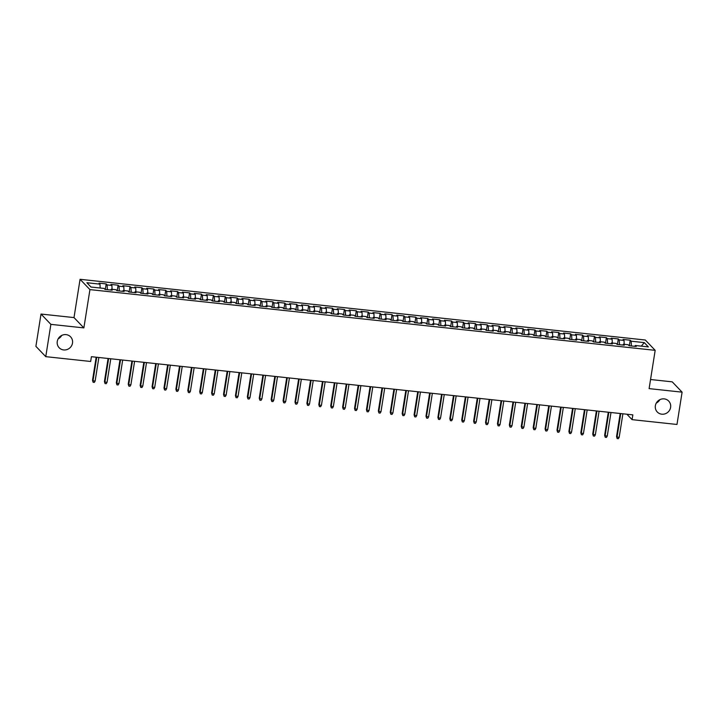 <?xml version="1.0" encoding="UTF-8"?>
<svg xmlns="http://www.w3.org/2000/svg" width="718" height="718" viewBox="0 0 718 718"><rect width="100%" height="100%" fill="white"/><g stroke="black" fill="none" stroke-linecap="round" stroke-linejoin="round"><path stroke-width="1.08" d="M61.721 335.432A7.907 7.512 -43.7 0 1 58.167 338.824M72.5 343.105A7.907 7.512 -43.7 0 1 59.163 347.745A7.907 7.512 -43.7 0 1 62.672 335.028A7.907 7.512 -43.7 0 1 72.5 343.105M659.833 399.684A7.907 7.512 -43.7 0 1 656.279 403.076M670.612 407.357A7.907 7.512 -43.7 0 1 657.275 411.997A7.907 7.512 -43.7 0 1 660.784 399.28A7.907 7.512 -43.7 0 1 670.612 407.357M41.016 314.044L50.879 324.356L83.871 327.902L74.008 317.589L41.016 314.044L35.9 346.345L45.764 356.658L90.665 361.477L91.419 356.693L632.845 414.86L632.082 419.644L676.984 424.464L682.1 392.163L672.236 381.85L650.553 379.517M74.008 317.589L80.066 279.302L645.311 340.018L655.175 350.339L89.938 289.614L80.066 279.302M641.336 346.148L644.261 342.612L631.158 341.203L630.207 340.215L623.062 339.443L624.014 340.431L619.248 339.919L618.297 338.932L611.153 338.169L612.104 339.156L607.338 338.645L606.387 337.657L599.243 336.886L600.194 337.873L595.428 337.361L594.477 336.374L587.333 335.602L588.284 336.598L583.519 336.087L582.567 335.091L575.423 334.328L576.375 335.315L571.609 334.803L570.657 333.816L563.513 333.044L564.465 334.041L559.699 333.529L558.748 332.533L551.604 331.77L552.555 332.757L547.789 332.246L546.838 331.258L539.694 330.486L540.645 331.474L535.879 330.962L534.928 329.975L527.784 329.212L528.735 330.199L523.969 329.688L523.018 328.7L515.874 327.929L516.825 328.916L512.06 328.404L511.108 327.417L503.964 326.654L504.916 327.641L500.15 327.13L499.198 326.143L492.054 325.371L493.006 326.358L488.24 325.846L487.289 324.859L480.145 324.087L481.096 325.083L476.33 324.572L475.379 323.576L468.235 322.813L469.186 323.8L464.42 323.288L463.469 322.301L456.325 321.529L457.276 322.526L452.511 322.014L451.559 321.018L444.415 320.255L445.366 321.242L440.601 320.731L439.649 319.743L432.505 318.971L433.457 319.968L428.691 319.456L427.74 318.46L420.595 317.697L421.547 318.684L416.781 318.173L415.83 317.185L408.686 316.414L409.637 317.401L404.871 316.889L403.92 315.902L396.776 315.139L397.727 316.126L392.961 315.615L392.01 314.628L384.866 313.856L385.817 314.843L381.052 314.331L380.109 313.344L372.956 312.581L373.907 313.569L369.142 313.057L368.199 312.07L361.046 311.298L361.998 312.285L357.232 311.774L356.29 310.786L349.136 310.014L350.088 311.011L345.322 310.499L344.38 309.503L337.227 308.74L338.178 309.727L333.412 309.216L332.47 308.228L325.317 307.457L326.268 308.453L321.502 307.941L320.56 306.945L313.407 306.182L314.358 307.169L309.593 306.658L308.65 305.671L301.497 304.899L302.449 305.886L297.683 305.374L296.74 304.387L289.587 303.624L290.539 304.611L285.773 304.1L284.831 303.113L277.678 302.341L278.629 303.328L273.863 302.816L272.921 301.829L265.768 301.066L266.719 302.054L261.953 301.542L261.011 300.555L253.858 299.783L254.809 300.77L250.044 300.259L249.101 299.271L241.948 298.5L242.899 299.496L238.134 298.984L237.191 297.988L230.038 297.225L230.99 298.212L226.224 297.701L225.281 296.714L218.128 295.942L219.08 296.938L214.314 296.426L213.372 295.43L206.219 294.667L207.17 295.654L202.404 295.143L201.462 294.156L194.309 293.384L195.26 294.38L190.494 293.868L189.552 292.872L182.399 292.109L183.35 293.097L178.585 292.585L177.642 291.598L170.489 290.826L171.44 291.813L166.675 291.302L165.732 290.314L158.579 289.551L159.531 290.539L154.765 290.027L153.823 289.04L146.669 288.268L147.621 289.255L142.855 288.744L141.913 287.756L134.76 286.994L135.711 287.981L130.945 287.469L130.003 286.482L122.85 285.71L123.801 286.697L119.035 286.186L118.093 285.199L110.94 284.427L111.891 285.423L107.126 284.911L106.183 283.915L99.03 283.152L99.981 284.14L100.179 288.017M644.261 342.612L648.363 346.902L635.259 345.493L634.847 346.336M99.981 284.14L86.878 282.73L90.989 287.029L104.083 288.43L105.034 289.426L112.179 290.189L111.236 289.201L115.993 289.713L116.944 290.7L124.088 291.472L123.146 290.485L127.903 290.996L128.854 291.984L135.998 292.747L135.056 291.759L139.813 292.271L140.764 293.258L147.908 294.03L146.966 293.043L151.722 293.554L152.674 294.542L159.818 295.304L158.875 294.317L163.632 294.829L164.584 295.816L171.728 296.588L170.785 295.601L175.542 296.112L176.493 297.099L183.637 297.871L182.695 296.875L187.452 297.387L188.403 298.383L195.547 299.146L194.605 298.158L199.362 298.67L200.313 299.657L207.457 300.429L206.515 299.433L211.272 299.945L212.223 300.941L219.367 301.704L218.425 300.716L223.181 301.228L224.133 302.215L231.277 302.987L230.334 302L235.091 302.511L236.042 303.499L243.187 304.261L242.244 303.274L247.001 303.786L247.952 304.773L255.096 305.545L254.154 304.558L258.911 305.069L259.862 306.056L267.006 306.819L266.064 305.832L270.821 306.344L271.772 307.331L278.916 308.103L277.974 307.116L282.73 307.627L283.682 308.614L290.826 309.386L289.884 308.39L294.64 308.902L295.592 309.898L302.736 310.661L301.793 309.673L306.55 310.185L307.501 311.172L314.646 311.944L313.703 310.948L318.46 311.459L319.411 312.456L326.555 313.219L325.613 312.231L330.37 312.743L331.321 313.73L338.465 314.502L337.523 313.506L342.28 314.017L343.231 315.014L350.375 315.776L349.433 314.789L354.189 315.301L355.141 316.288L362.285 317.06L361.342 316.073L366.099 316.584L367.051 317.571L374.195 318.334L373.252 317.347L378.009 317.859L378.96 318.846L386.104 319.618L385.153 318.63L389.919 319.142L390.87 320.129L398.014 320.892L397.063 319.905L401.829 320.416L402.78 321.404L409.924 322.176L408.973 321.188L413.739 321.7L414.69 322.687L421.834 323.459L420.883 322.463L425.648 322.974L426.6 323.971L433.744 324.733L432.792 323.746L437.558 324.258L438.51 325.245L445.654 326.017L444.702 325.021L449.468 325.532L450.419 326.528L457.563 327.291L456.612 326.304L461.378 326.816L462.329 327.803L469.473 328.575L468.522 327.587L473.288 328.099L474.239 329.086L481.383 329.849L480.432 328.862L485.197 329.374L486.149 330.361L493.293 331.133L492.342 330.145L497.107 330.657L498.059 331.644L505.203 332.407L504.251 331.42L509.017 331.931L509.968 332.919L517.113 333.69L516.161 332.703L520.927 333.215L521.878 334.202L529.022 334.974L528.071 333.978L532.837 334.489L533.788 335.486L540.932 336.248L539.981 335.261L544.747 335.773L545.698 336.76L552.842 337.532L551.891 336.536L556.656 337.047L557.608 338.043L564.752 338.806L563.801 337.819L568.566 338.331L569.518 339.318L576.662 340.09L575.71 339.093L580.476 339.605L581.427 340.601L588.572 341.364L587.62 340.377L592.386 340.888L593.337 341.876L600.481 342.648L599.53 341.66L604.296 342.172L605.247 343.159L612.391 343.922L611.44 342.935L616.206 343.446L617.157 344.434L624.301 345.205L623.35 344.218L628.115 344.73L629.067 345.717L636.211 346.48L635.259 345.493M107.126 284.911L107.377 289.677M111.891 285.423L112.089 289.291M119.035 286.186L119.287 290.952M123.801 286.697L123.999 290.575M111.236 289.201L110.814 290.045M130.945 287.469L131.197 292.235M135.711 287.981L135.908 291.849M123.146 290.485L122.724 291.32M142.855 288.744L143.106 293.509M147.621 289.255L147.818 293.132M135.056 291.759L134.634 292.603M154.765 290.027L155.016 294.793M159.531 290.539L159.728 294.416M146.966 293.043L146.544 293.886M166.675 291.302L166.926 296.076M171.44 291.813L171.638 295.69M158.875 294.317L158.454 295.161M178.585 292.585L178.836 297.351M183.35 293.097L183.548 296.974M170.785 295.601L170.363 296.444M190.494 293.868L190.746 298.634M195.26 294.38L195.458 298.248M182.695 296.875L182.273 297.719M202.404 295.143L202.655 299.909M207.17 295.654L207.367 299.532M194.605 298.158L194.183 299.002M214.314 296.426L214.565 301.192M219.08 296.938L219.277 300.806M206.515 299.433L206.093 300.277M226.224 297.701L226.475 302.466M230.99 298.212L231.187 302.09M218.425 300.716L218.003 301.56M238.134 298.984L238.385 303.75M242.899 299.496L243.097 303.364M230.334 302L229.913 302.834M250.044 300.259L250.295 305.024M254.809 300.77L255.007 304.647M242.244 303.274L241.822 304.118M261.953 301.542L262.205 306.308M266.719 302.054L266.916 305.922M254.154 304.558L253.732 305.401M273.863 302.816L274.114 307.582M278.629 303.328L278.826 307.205M266.064 305.832L265.642 306.676M285.773 304.1L286.024 308.866M290.539 304.611L290.736 308.489M277.974 307.116L277.552 307.959M297.683 305.374L297.934 310.149M302.449 305.886L302.646 309.763M289.884 308.39L289.462 309.234M309.593 306.658L309.844 311.424M314.358 307.169L314.556 311.047M301.793 309.673L301.372 310.517M321.502 307.941L321.754 312.707M326.268 308.453L326.466 312.321M313.703 310.948L313.281 311.791M333.412 309.216L333.664 313.981M338.178 309.727L338.375 313.604M325.613 312.231L325.191 313.075M345.322 310.499L345.573 315.265M350.088 311.011L350.285 314.879M337.523 313.506L337.101 314.349M357.232 311.774L357.483 316.539M361.998 312.285L362.195 316.162M349.433 314.789L349.011 315.633M369.142 313.057L369.393 317.823M373.907 313.569L374.105 317.437M361.342 316.073L360.921 316.907M381.052 314.331L381.303 319.097M385.817 314.843L386.015 318.72M373.252 317.347L372.83 318.191M392.961 315.615L393.213 320.381M397.727 316.126L397.925 320.004M385.153 318.63L384.74 319.474M404.871 316.889L405.123 321.664M409.637 317.401L409.834 321.278M397.063 319.905L396.65 320.749M416.781 318.173L417.032 322.938M421.547 318.684L421.744 322.561M408.973 321.188L408.56 322.032M428.691 319.456L428.942 324.222M433.457 319.968L433.654 323.836M420.883 322.463L420.47 323.306M440.601 320.731L440.852 325.496M445.366 321.242L445.564 325.119M432.792 323.746L432.38 324.59M452.511 322.014L452.762 326.78M457.276 322.526L457.474 326.394M444.702 325.021L444.289 325.864M464.42 323.288L464.672 328.054M469.186 323.8L469.384 327.677M456.612 326.304L456.199 327.148M476.33 324.572L476.581 329.338M481.096 325.083L481.293 328.952M468.522 327.587L468.109 328.422M488.24 325.846L488.491 330.612M493.006 326.358L493.203 330.235M480.432 328.862L480.019 329.706M500.15 327.13L500.401 331.895M504.916 327.641L505.113 331.51M492.342 330.145L491.929 330.989M512.06 328.404L512.311 333.17M516.825 328.916L517.023 332.793M504.251 331.42L503.839 332.263M523.969 329.688L524.221 334.453M528.735 330.199L528.933 334.076M516.161 332.703L515.748 333.547M535.879 330.962L536.131 335.737M540.645 331.474L540.842 335.351M528.071 333.978L527.658 334.821M547.789 332.246L548.04 337.011M552.555 332.757L552.752 336.634M539.981 335.261L539.568 336.105M559.699 333.529L559.95 338.295M564.465 334.041L564.662 337.909M551.891 336.536L551.478 337.379M571.609 334.803L571.86 339.569M576.375 335.315L576.572 339.192M563.801 337.819L563.388 338.663M583.519 336.087L583.77 340.853M588.284 336.598L588.482 340.467M575.71 339.093L575.298 339.937M595.428 337.361L595.68 342.127M600.194 337.873L600.392 341.75M587.62 340.377L587.207 341.221M607.338 338.645L607.59 343.41M612.104 339.156L612.301 343.024M599.53 341.66L599.117 342.495M619.248 339.919L619.499 344.685M624.014 340.431L624.211 344.308M611.44 342.935L611.027 343.778M631.158 341.203L631.409 345.968M623.35 344.218L622.937 345.062M50.879 324.356L45.764 356.658M655.175 350.339L649.108 388.618L682.1 392.163M83.871 327.902L89.938 289.614M626.895 414.214L632.082 419.644M630.207 340.215L629.336 345.744M618.297 338.932L617.426 344.469M606.387 337.657L605.516 343.186M594.477 336.374L593.606 341.912M582.567 335.091L581.697 340.628M570.657 333.816L569.787 339.345M558.748 332.533L557.877 338.07M546.838 331.258L545.967 336.787M534.928 329.975L534.057 335.512M523.018 328.7L522.148 334.229M511.108 327.417L510.238 332.955M499.198 326.143L498.328 331.671M487.289 324.859L486.418 330.397M475.379 323.576L474.508 329.113M463.469 322.301L462.598 327.83M451.559 321.018L450.689 326.555M439.649 319.743L438.779 325.272M427.74 318.46L426.869 323.998M415.83 317.185L414.959 322.714M403.92 315.902L403.049 321.44M392.01 314.628L391.139 320.156M380.109 313.344L379.23 318.882M368.199 312.07L367.32 317.598M356.29 310.786L355.41 316.324M344.38 309.503L343.5 315.04M332.47 308.228L331.59 313.757M320.56 306.945L319.681 312.483M308.65 305.671L307.771 311.199M296.74 304.387L295.861 309.925M284.831 303.113L283.951 308.641M272.921 301.829L272.041 307.367M261.011 300.555L260.131 306.083M249.101 299.271L248.222 304.809M237.191 297.988L236.312 303.526M225.281 296.714L224.402 302.242M213.372 295.43L212.492 300.968M201.462 294.156L200.582 299.684M189.552 292.872L188.672 298.41M177.642 291.598L176.763 297.126M165.732 290.314L164.853 295.852M153.823 289.04L152.943 294.568M141.913 287.756L141.033 293.294M130.003 286.482L129.123 292.011M118.093 285.199L117.213 290.736M106.183 283.915L105.304 289.453M620.199 413.496L616.547 436.571L617.031 437.074L620.756 413.559M619.176 437.307L618.342 438.698L617.148 438.572L617.031 437.074L619.176 437.307L622.901 413.792M617.148 438.572L616.547 436.571M608.29 412.222L604.637 435.296L605.121 435.799L608.846 412.276M607.266 436.023L606.432 437.424L605.238 437.289L605.121 435.799L607.266 436.023L610.991 412.509M605.238 437.289L604.637 435.296M596.38 410.938L592.727 434.013L593.212 434.516L596.936 411.001M595.357 434.749L594.522 436.14L593.328 436.014L593.212 434.516L595.357 434.749L599.081 411.226M593.328 436.014L592.727 434.013M584.47 409.664L580.817 432.739L581.302 433.241L585.026 409.718M583.447 433.466L582.612 434.866L581.418 434.731L581.302 433.241L583.447 433.466L587.171 409.951M581.418 434.731L580.817 432.739M572.56 408.38L568.907 431.455L569.392 431.958L573.117 408.443M571.537 432.191L570.702 433.582L569.509 433.457L569.392 431.958L571.537 432.191L575.262 408.668M569.509 433.457L568.907 431.455M560.65 407.106L556.997 430.181L557.482 430.683L561.207 407.16M559.627 430.908L558.792 432.299L557.599 432.173L557.482 430.683L559.627 430.908L563.352 407.393M557.599 432.173L556.997 430.181M548.74 405.823L545.088 428.897L545.572 429.4L549.297 405.885M547.717 429.633L546.883 431.024L545.689 430.899L545.572 429.4L547.717 429.633L551.442 406.11M545.689 430.899L545.088 428.897M536.831 404.539L533.178 427.623L533.662 428.116L537.387 404.602M535.808 428.35L534.973 429.741L533.779 429.615L533.662 428.116L535.808 428.35L539.532 404.835M533.779 429.615L533.178 427.623M524.921 403.265L521.268 426.339L521.753 426.842L525.477 403.328M523.898 427.075L523.063 428.466L521.869 428.341L521.753 426.842L523.898 427.075L527.622 403.552M521.869 428.341L521.268 426.339M513.011 401.981L509.358 425.056L509.843 425.559L513.567 402.044M511.988 425.792L511.153 427.183L509.96 427.057L509.843 425.559L511.988 425.792L515.712 402.277M509.96 427.057L509.358 425.056M501.101 400.707L497.448 423.782L497.933 424.284L501.658 400.761M500.078 424.509L499.243 425.909L498.05 425.774L497.933 424.284L500.078 424.509L503.803 400.994M498.05 425.774L497.448 423.782M489.191 399.423L485.539 422.498L486.023 423.001L489.748 399.486M488.168 423.234L487.334 424.625L486.14 424.5L486.023 423.001L488.168 423.234L491.893 399.72M486.14 424.5L485.539 422.498M477.282 398.149L473.629 421.224L474.113 421.726L477.838 398.203M476.258 421.951L475.424 423.351L474.239 423.216L474.113 421.726L476.258 421.951L479.983 398.436M474.239 423.216L473.629 421.224M465.381 396.866L461.719 419.94L462.204 420.443L465.928 396.928M464.349 420.676L463.514 422.067L462.329 421.942L462.204 420.443L464.349 420.676L468.073 397.153M462.329 421.942L461.719 419.94M453.471 395.591L449.809 418.666L450.294 419.168L454.018 395.645M452.439 419.393L451.604 420.784L450.419 420.658L450.294 419.168L452.439 419.393L456.163 395.878M450.419 420.658L449.809 418.666M441.561 394.308L437.899 417.382L438.384 417.885L442.108 394.37M440.529 418.118L439.694 419.509L438.51 419.384L438.384 417.885L440.529 418.118L444.254 394.595M438.51 419.384L437.899 417.382M429.651 393.033L425.989 416.108L426.474 416.611L430.199 393.087M428.619 416.835L427.784 418.226L426.6 418.1L426.474 416.611L428.619 416.835L432.344 393.32M426.6 418.1L425.989 416.108M417.741 391.75L414.08 414.825L414.564 415.327L418.289 391.813M416.709 415.56L415.875 416.952L414.69 416.826L414.564 415.327L416.709 415.56L420.434 392.037M414.69 416.826L414.08 414.825M405.832 390.466L402.17 413.55L402.654 414.044L406.379 390.529M404.799 414.277L403.965 415.668L402.78 415.542L402.654 414.044L404.799 414.277L408.524 390.763M402.78 415.542L402.17 413.55M393.922 389.192L390.26 412.267L390.745 412.769L394.469 389.246M392.89 413.003L392.055 414.394L390.87 414.259L390.745 412.769L392.89 413.003L396.614 389.479M390.87 414.259L390.26 412.267M382.012 387.908L378.35 410.983L378.835 411.486L382.559 387.971M380.98 411.719L380.145 413.11L378.96 412.985L378.835 411.486L380.98 411.719L384.704 388.205M378.96 412.985L378.35 410.983M370.102 386.634L366.44 409.709L366.925 410.211L370.65 386.688M369.07 410.436L368.235 411.836L367.051 411.701L366.925 410.211L369.07 410.436L372.795 386.921M367.051 411.701L366.44 409.709M358.192 385.351L354.53 408.425L355.015 408.928L358.74 385.413M357.16 409.161L356.325 410.552L355.141 410.427L355.015 408.928L357.16 409.161L360.885 385.638M355.141 410.427L354.53 408.425M346.282 384.076L342.621 407.151L343.105 407.653L346.83 384.13M345.25 407.878L344.416 409.278L343.231 409.143L343.105 407.653L345.25 407.878L348.975 384.363M343.231 409.143L342.621 407.151M334.373 382.793L330.711 405.867L331.195 406.37L334.92 382.856M333.34 406.603L332.506 407.995L331.321 407.869L331.195 406.37L333.34 406.603L337.065 383.08M331.321 407.869L330.711 405.867M322.463 381.518L318.801 404.593L319.286 405.096L323.01 381.572M321.431 405.32L320.596 406.711L319.411 406.585L319.286 405.096L321.431 405.32L325.155 381.805M319.411 406.585L318.801 404.593M310.553 380.235L306.891 403.31L307.376 403.812L311.1 380.298M309.521 404.046L308.686 405.437L307.501 405.311L307.376 403.812L309.521 404.046L313.245 380.522M307.501 405.311L306.891 403.31M298.643 378.951L294.981 402.035L295.466 402.529L299.191 379.014M297.611 402.762L296.776 404.153L295.592 404.028L295.466 402.529L297.611 402.762L301.336 379.248M295.592 404.028L294.981 402.035M286.733 377.677L283.071 400.752L283.556 401.254L287.281 377.74M285.701 401.488L284.866 402.879L283.682 402.753L283.556 401.254L285.701 401.488L289.426 377.964M283.682 402.753L283.071 400.752M274.823 376.394L271.162 399.468L271.646 399.971L275.371 376.456M273.791 400.204L272.957 401.595L271.772 401.47L271.646 399.971L273.791 400.204L277.516 376.69M271.772 401.47L271.162 399.468M262.914 375.119L259.252 398.194L259.736 398.696L263.461 375.173M261.882 398.921L261.047 400.321L259.862 400.186L259.736 398.696L261.882 398.921L265.606 375.406M259.862 400.186L259.252 398.194M251.004 373.836L247.342 396.91L247.827 397.413L251.551 373.899M249.972 397.646L249.137 399.037L247.952 398.912L247.827 397.413L249.972 397.646L253.696 374.132M247.952 398.912L247.342 396.91M239.094 372.561L235.432 395.636L235.917 396.139L239.641 372.615M238.062 396.363L237.227 397.763L236.042 397.628L235.917 396.139L238.062 396.363L241.786 372.848M236.042 397.628L235.432 395.636M227.184 371.278L223.522 394.353L224.007 394.855L227.732 371.341M226.152 395.088L225.317 396.48L224.133 396.354L224.007 394.855L226.152 395.088L229.877 371.565M224.133 396.354L223.522 394.353M215.274 370.003L211.613 393.078L212.097 393.581L215.822 370.057M214.242 393.805L213.408 395.196L212.223 395.071L212.097 393.581L214.242 393.805L217.967 370.291M212.223 395.071L211.613 393.078M203.365 368.72L199.703 391.795L200.187 392.297L203.912 368.783M202.332 392.531L201.498 393.922L200.313 393.796L200.187 392.297L202.332 392.531L206.057 369.007M200.313 393.796L199.703 391.795M191.455 367.445L187.793 390.52L188.278 391.023L192.002 367.499M190.423 391.247L189.588 392.638L188.403 392.513L188.278 391.023L190.423 391.247L194.147 367.733M188.403 392.513L187.793 390.52M179.545 366.162L175.883 389.237L176.368 389.739L180.092 366.225M178.513 389.973L177.678 391.364L176.493 391.238L176.368 389.739L178.513 389.973L182.237 366.449M176.493 391.238L175.883 389.237M167.635 364.879L163.973 387.962L164.458 388.456L168.183 364.941M166.603 388.689L165.768 390.08L164.584 389.955L164.458 388.456L166.603 388.689L170.328 365.175M164.584 389.955L163.973 387.962M155.725 363.604L152.063 386.679L152.548 387.181L156.273 363.658M154.693 387.415L153.858 388.806L152.674 388.671L152.548 387.181L154.693 387.415L158.418 363.891M152.674 388.671L152.063 386.679M143.815 362.321L140.154 385.395L140.638 385.898L144.363 362.384M142.783 386.131L141.949 387.523L140.764 387.397L140.638 385.898L142.783 386.131L146.508 362.617M140.764 387.397L140.154 385.395M131.906 361.046L128.244 384.121L128.728 384.624L132.453 361.1M130.873 384.848L130.039 386.248L128.854 386.113L128.728 384.624L130.873 384.848L134.598 361.334M128.854 386.113L128.244 384.121M119.996 359.763L116.334 382.838L116.819 383.34L120.543 359.826M118.964 383.574L118.129 384.965L116.944 384.839L116.819 383.34L118.964 383.574L122.688 360.05M116.944 384.839L116.334 382.838M108.086 358.488L104.424 381.563L104.909 382.066L108.633 358.542M107.054 382.29L106.219 383.69L105.034 383.556L104.909 382.066L107.054 382.29L110.778 358.776M105.034 383.556L104.424 381.563M96.176 357.205L92.514 380.28L92.999 380.782L96.724 357.268M95.144 381.016L94.309 382.407L93.125 382.281L92.999 380.782L95.144 381.016L98.869 357.492M93.125 382.281L92.514 380.28"/></g></svg>
